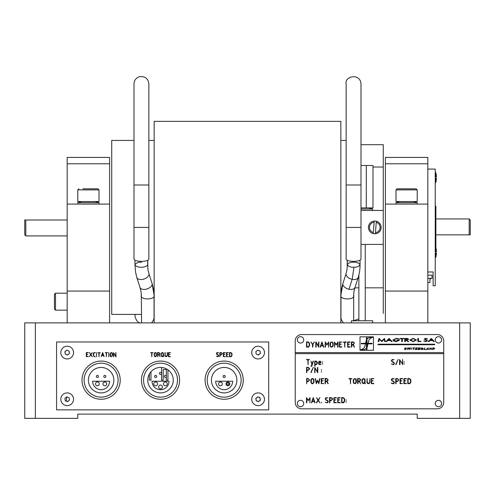 <?xml version="1.0" encoding="UTF-8"?>
<svg xmlns="http://www.w3.org/2000/svg" width="495" height="495" viewBox="0 0 495 495"><rect width="100%" height="100%" fill="white"/><g stroke="black" fill="none" stroke-linecap="round" stroke-linejoin="round"><path stroke-width="0.74" d="M459.645 418.355L459.645 322.889L470.25 322.889L470.25 418.355L417.217 418.355L417.217 414.111L77.783 414.111L77.783 418.355L24.75 418.355L24.75 322.889L35.355 322.889L35.355 418.355M66.596 397.009L66.448 401.253M66.782 354.711L67.926 354.711L66.782 354.711M257.709 354.711L258.854 354.711L257.709 354.711M346.308 402.15A2.654 2.654 0 0 0 346.017 401.748M344.706 400.944A2.654 2.654 0 0 0 344.347 400.87M341.946 401.853A2.654 2.654 0 0 0 341.581 402.466M459.645 322.889L35.355 322.889M147.795 260.24L147.795 267.56L147.795 260.24M347.205 267.498L347.205 260.24M470.25 234.853L469.192 234.853L470.25 234.853L470.25 220.003L469.192 218.939L469.192 234.853L435.885 234.853M24.75 220.003L25.808 220.003L24.75 220.003L24.75 234.853L25.808 235.911L25.808 220.003L67.178 220.003M141.323 314.405L111.728 314.405L111.728 140.444L134.003 140.444M360.997 210.455L383.272 210.455L383.272 313.341L383.272 287.83L365.242 287.83M354.878 287.83L358.875 287.83M360.997 244.394L383.272 244.394L383.272 169.185L383.272 227.428M372.989 167.019L383.272 167.019L383.272 210.455M383.272 144.689L360.997 144.689L383.272 144.689L383.272 167.019M109.605 163.783L67.178 163.783L67.178 157.416L109.605 157.416L109.605 322.889L67.178 322.889L67.178 291.066L109.605 291.066M67.178 163.783L67.178 204.088L109.605 204.088L109.605 169.37L109.605 227.428M67.178 204.088L67.178 291.066M385.395 157.416L427.822 157.416L427.822 163.783L385.395 163.783L385.395 157.416M385.395 291.066L427.822 291.066L427.822 322.889L385.395 322.889L385.395 204.088L427.822 204.088L427.822 163.783M385.395 227.428L385.395 163.783M427.822 291.066L427.822 204.088M436.429 251.714A19.095 19.095 0 0 0 435.779 247.364L435.779 251.751L436.429 251.714A19.095 19.095 0 0 0 435.885 247.778L435.885 206.211L435.247 206.211M427.822 169.086L435.247 169.086L435.247 285.764L433.125 285.764L433.125 271.978L427.822 271.978M435.779 172.588L435.779 176.969L436.429 176.938A19.095 19.095 0 0 0 435.779 172.588L435.247 172.588M435.247 176.969L435.779 176.969M435.247 178.175L436.429 178.206L435.247 178.243M435.779 178.243L435.779 182.556A19.095 19.095 0 0 0 436.429 178.206M435.247 251.751L435.779 251.751M435.247 252.951L436.429 252.988L435.247 253.019M435.779 253.019L435.779 257.338A19.095 19.095 0 0 0 436.429 252.988M157.633 352.533L158.883 352.533L160.027 353.77L159.155 354.94L160.027 356.61L158.926 354.971L157.818 354.971L157.676 356.771L157.528 352.626L158.883 352.533L160.027 353.77M106.295 356.672L106.295 352.824L105.188 352.718L107.557 352.539L106.586 352.824L106.295 356.672M93.332 355.546L93.332 353.572L93.994 352.632L95.263 352.539L93.704 353.312L93.623 355.67L94.155 356.369L95.3 356.697L94.353 356.716L93.332 355.546M86.594 354.562L86.594 356.425L88.32 356.573L86.303 356.623L86.303 352.632L88.221 352.539L86.594 352.824L86.594 354.278L87.819 354.544L86.594 354.278M73.545 352.589A6.367 6.367 0 0 0 63.997 347.075A6.367 6.367 0 0 0 63.997 358.102A6.367 6.367 0 0 0 73.545 352.589M264.472 352.589A6.367 6.367 0 0 0 254.925 347.075A6.367 6.367 0 0 0 254.925 358.102A6.367 6.367 0 0 0 264.472 352.589A6.367 6.367 0 0 1 262.084 357.557M73.545 399.261A6.367 6.367 0 0 0 63.997 393.748A6.367 6.367 0 0 0 63.997 404.774A6.367 6.367 0 0 0 73.545 399.261M264.472 399.261A6.367 6.367 0 0 0 254.925 393.748A6.367 6.367 0 0 0 254.925 404.774A6.367 6.367 0 0 0 264.472 399.261A6.367 6.367 0 0 1 262.084 404.229M56.572 409.866L268.717 409.866L268.717 341.983L56.572 341.983L56.572 409.866M101.246 356.604L102.669 352.533L104.142 356.623L103.554 355.67L101.84 355.67L101.246 356.604M113.504 356.672L113.504 352.632L115.712 356.091L115.849 352.533L116.003 356.672L113.794 353.189L113.794 356.678M154.465 356.406L154.038 353.665L155.288 352.533L156.123 352.842L156.538 353.708L156.538 355.577L155.77 356.629L154.465 356.406M162.626 355.849L163.226 355.602L163.103 353.306L161.915 352.886L161.308 353.684L161.327 355.688L162.255 356.425L162.973 356.109L162.75 355.614M161.791 352.619L163.096 352.842L163.517 353.708L163.338 356.06L163.919 356.617L163.189 356.307L161.871 356.66L161.036 355.682L161.017 353.665L162.261 352.533L163.096 352.842L163.517 353.708L163.517 355.577M219.86 356.672L219.86 352.626L221.215 352.533L222.36 353.752L221.129 354.971L220.151 354.971L219.86 356.672M226.518 352.539L228.449 352.681L226.722 352.824L226.722 354.278L228.003 354.389L226.722 354.562L226.722 356.425L228.393 356.697L226.432 356.623L226.518 352.539M168.547 352.539L170.472 352.681L168.746 352.824L168.746 354.278L170.026 354.389L168.746 354.562L168.746 356.425L170.416 356.697L168.554 356.716L168.455 352.632L170.373 352.824M162.249 356.716L161.036 355.682L161.017 353.665M154.817 352.619L156.123 352.842L156.538 353.708L156.538 355.577L155.3 356.716M115.873 356.771L115.589 356.412M108.677 352.626L108.826 356.771L108.677 352.626M96.414 352.626L96.562 356.771L96.414 352.626M89.385 352.706L90.839 354.401L92.287 352.632L90.993 354.661L92.262 356.722L90.839 354.878L89.378 356.666L90.672 354.655L89.632 352.601M86.402 352.533L88.32 352.681L86.594 352.824M86.594 356.425L88.314 356.536M88.32 356.573L86.303 356.623L86.303 352.632M97.855 352.824L100.213 352.65L99.142 352.824L99 356.771L98.858 352.824L97.75 352.718L100.108 352.824M111.264 352.533L112.099 352.842L112.514 353.708L112.514 355.577L111.27 356.716L110.434 356.406L110.014 355.46L110.014 353.665L111.264 352.533L112.099 352.842L112.514 353.708L112.514 355.577L111.27 356.716L110.434 356.406L110.014 355.46L110.014 353.665L111.264 352.533M150.616 352.551L153.017 352.65L151.946 352.824L151.804 356.771L151.656 352.824L150.616 352.551M157.818 356.672L157.528 352.626M167.174 352.626L167.465 355.62L166.221 356.771L165.386 356.462L164.965 355.497L164.965 352.626L165.256 355.602L166.215 356.48L167.174 355.528L167.465 352.632L167.465 355.62L166.221 356.771L165.386 356.462L164.965 355.497L165.256 352.619M216.878 354.42L216.395 353.343L217.088 352.576L218.561 352.774L217.429 352.824L216.668 353.56L218.877 355.763L218.153 356.734L216.408 356.27L217.893 356.48L218.586 355.732L216.377 353.554L217.088 352.576L218.233 352.941M223.443 352.539L225.367 352.681L223.641 352.824L223.641 354.278L224.922 354.389L223.641 354.562L223.641 356.425L225.274 356.716L223.35 356.623L223.443 352.539M229.606 352.539L230.763 352.533L231.932 353.424L232.013 355.515L231.134 356.691L229.513 356.623L229.513 352.626L230.763 352.533L231.932 353.424L232.013 355.515L231.134 356.691L229.606 356.716L229.513 352.626M218.351 354.872L218.877 355.763L218.153 356.734L216.742 356.165M112.223 355.565L112.105 353.3L110.911 352.886L110.305 353.684L110.663 356.221L111.616 356.363L112.223 355.565M223.455 352.533L225.268 352.824M225.367 356.573L223.35 356.623L223.35 352.632M170.472 356.573L168.455 356.623L168.455 352.632M222.069 353.746L221.215 352.824L220.151 352.824L220.151 354.68L221.209 354.68L222.069 353.746M231.722 353.814L230.763 352.824L229.804 352.824L229.804 356.425L231.01 356.369L231.722 355.46L231.722 353.814M159.737 353.746L158.876 352.824L157.818 352.824L157.818 354.68L158.876 354.68L159.737 353.746M156.247 355.565L156.129 353.3L154.935 352.886L154.329 353.684L154.688 356.221L155.647 356.363L156.247 355.565M103.449 355.379L102.694 353.09L101.927 355.379L103.449 355.379M105.893 376.454A1.058 1.058 0 0 0 104.835 375.396A1.058 1.058 0 0 0 103.771 376.454A1.058 1.058 0 0 0 104.835 377.518A1.058 1.058 0 0 0 105.893 376.454M98.468 376.454A1.058 1.058 0 0 0 97.41 375.396A1.058 1.058 0 0 0 96.346 376.454A1.058 1.058 0 0 0 97.41 377.518A1.058 1.058 0 0 0 98.468 376.454M109.605 381.23A8.483 8.483 0 0 1 101.122 389.714A8.483 8.483 0 0 1 92.633 381.23L109.605 381.23M95.498 383.879A1.912 1.912 0 0 0 98.363 385.531A1.912 1.912 0 0 0 98.363 382.227A1.912 1.912 0 0 0 95.498 383.879M102.923 383.879A1.912 1.912 0 0 0 105.788 385.531A1.912 1.912 0 0 0 105.788 382.227A1.912 1.912 0 0 0 102.923 383.879M88.395 380.166A12.728 12.728 0 0 0 107.483 391.192A12.728 12.728 0 0 0 107.483 369.146A12.728 12.728 0 0 0 88.395 380.166M118.095 380.166A16.972 16.972 0 0 0 92.633 365.471A16.972 16.972 0 0 0 92.633 394.868A16.972 16.972 0 0 0 118.095 380.166M120.217 380.166A19.095 19.095 0 0 1 101.122 399.261A19.095 19.095 0 0 1 82.028 380.166A19.095 19.095 0 0 1 101.122 361.078A19.095 19.095 0 0 1 120.217 380.166M161.58 373.379A1.058 1.058 0 0 0 160.522 372.32A1.058 1.058 0 0 0 159.458 373.379A1.058 1.058 0 0 0 160.522 374.443A1.058 1.058 0 0 0 161.58 373.379M166.462 376.454A1.058 1.058 0 0 0 165.398 375.396A1.058 1.058 0 0 0 164.34 376.454A1.058 1.058 0 0 0 165.398 377.518A1.058 1.058 0 0 0 166.462 376.454M156.705 376.454A1.058 1.058 0 0 0 155.64 375.396A1.058 1.058 0 0 0 154.582 376.454A1.058 1.058 0 0 0 155.64 377.518A1.058 1.058 0 0 0 156.705 376.454M169.005 381.23A8.483 8.483 0 0 1 160.522 389.714A8.483 8.483 0 0 1 152.033 381.23L169.005 381.23M153.735 383.879A1.912 1.912 0 0 0 156.599 385.531A1.912 1.912 0 0 0 156.599 382.227A1.912 1.912 0 0 0 153.735 383.879M163.492 383.879A1.912 1.912 0 0 0 166.357 385.531A1.912 1.912 0 0 0 166.357 382.227A1.912 1.912 0 0 0 163.492 383.879M158.61 386.954A1.912 1.912 0 0 0 161.475 388.612A1.912 1.912 0 0 0 161.475 385.302A1.912 1.912 0 0 0 158.61 386.954M147.795 380.166A12.728 12.728 0 0 0 166.883 391.192A12.728 12.728 0 0 0 166.883 369.146A12.728 12.728 0 0 0 147.795 380.166M177.495 380.166A16.972 16.972 0 0 0 152.033 365.471A16.972 16.972 0 0 0 152.033 394.868A16.972 16.972 0 0 0 177.495 380.166M179.617 380.166A19.095 19.095 0 0 1 160.522 399.261A19.095 19.095 0 0 1 141.428 380.166A19.095 19.095 0 0 1 160.522 361.078A19.095 19.095 0 0 1 179.617 380.166M211.433 380.166A12.728 12.728 0 0 0 230.528 391.192A12.728 12.728 0 0 0 230.528 369.146A12.728 12.728 0 0 0 211.433 380.166M241.133 380.166A16.972 16.972 0 0 0 215.678 365.471A16.972 16.972 0 0 0 215.678 394.868A16.972 16.972 0 0 0 241.133 380.166M243.255 380.166A19.095 19.095 0 0 1 224.167 399.261A19.095 19.095 0 0 1 205.072 380.166A19.095 19.095 0 0 1 224.167 361.078A19.095 19.095 0 0 1 243.255 380.166M226.815 383.879A1.058 1.058 0 0 1 227.879 382.821A1.058 1.058 0 0 1 228.938 383.879A1.058 1.058 0 0 1 227.879 384.943A1.058 1.058 0 0 1 226.815 383.879A1.058 1.058 0 0 1 228.405 382.963A1.058 1.058 0 0 1 228.405 384.801A1.058 1.058 0 0 1 226.815 383.879M225.225 376.454A1.058 1.058 0 0 0 224.167 375.396A1.058 1.058 0 0 0 223.103 376.454A1.058 1.058 0 0 0 224.167 377.518A1.058 1.058 0 0 0 225.225 376.454M232.65 381.23A8.483 8.483 0 0 1 224.167 389.714A8.483 8.483 0 0 1 215.678 381.23L232.65 381.23M218.542 383.879A1.912 1.912 0 0 0 221.407 385.531A1.912 1.912 0 0 0 221.407 382.227A1.912 1.912 0 0 0 218.542 383.879M225.968 383.879A1.912 1.912 0 0 0 228.832 385.531A1.912 1.912 0 0 0 228.832 382.227A1.912 1.912 0 0 0 225.968 383.879M154.155 322.889L154.155 121.355L340.845 121.355L340.845 322.889M342.942 283.363C341.241 289.705 340.572 293.535 340.95 294.847L340.95 294.902C338.667 300.119 355.794 300.36 353.678 295.02L353.944 291.691L355.008 287.422A6.367 3.713 -161.4 0 1 348.975 289.241A6.367 3.713 -161.4 0 1 342.831 284.142A6.367 3.713 -161.4 0 1 342.942 283.369L345.918 274.143C346.723 277.002 348.814 278.704 352.199 279.254C354.668 279.947 356.635 279.477 358.102 277.837L358.108 277.819C358.881 274.929 360.007 271.464 360.044 264.714L360.044 264.714C358.894 266.471 356.87 267.3 353.975 267.213C350.856 267.405 348.635 266.576 347.311 264.72L347.311 264.72C348.95 261.323 358.145 261.23 360.044 264.714L360.044 260.184M353.678 295.02L353.678 321.193M343.493 322.889C341.606 320.574 340.758 318.7 340.95 317.258L340.95 294.902L342.831 284.142M152.058 283.363C153.759 289.705 154.428 293.535 154.05 294.847L154.05 294.902C156.333 300.119 139.206 300.36 141.323 295.02L141.056 291.691L139.992 287.422A6.367 3.713 -18.6 0 0 146.57 289.105A6.367 3.713 -18.6 0 0 152.169 284.142A6.367 3.713 -18.6 0 0 152.058 283.369L149.082 274.143C148.277 279.075 139.256 281.377 136.898 277.837L135.568 272.201L134.956 264.714C136.595 268.117 145.79 268.203 147.689 264.72L147.689 260.296M141.323 295.02L141.607 322.889C138.563 323.359 136.379 321.236 135.067 316.528L135.067 314.405M151.507 322.889C153.394 320.574 154.242 318.7 154.05 317.258L154.05 294.902L152.169 284.142M353.678 320.766L358.875 318.873M358.318 320.766A6.367 6.367 0 0 0 358.875 320.042M360.997 259.034A7.425 2.339 180 0 1 353.572 261.372A7.425 2.339 180 0 1 346.147 259.034L346.147 227.428L360.997 227.428L360.997 259.034M148.853 259.034A7.425 2.339 180 0 1 141.428 261.372A7.425 2.339 180 0 1 134.003 259.034L134.003 227.428L148.853 227.428L148.853 259.034M54.45 301.678L54.45 294.253L55.508 293.188L55.508 310.161L54.45 309.103L54.45 301.678M373.317 232.91L373.261 233.603A6.367 6.367 0 0 1 374.195 221.086A6.367 6.367 0 0 1 381.131 227.898A6.367 6.367 0 0 1 373.261 233.603L373.341 232.526A5.303 5.303 0 0 1 374.115 222.162L374.14 221.779M373.341 232.526L374.115 222.162M376.311 221.246L376.231 222.323A5.303 5.303 0 0 1 375.457 232.687L375.377 233.764M375.457 232.687L376.231 222.323M420.936 341.259L420.936 341.587L417.836 341.587L417.836 338.407L418.492 338.407L418.492 341.259L420.936 341.259L420.936 341.587L417.836 341.587L417.836 338.407L418.492 338.407M320.723 362.111L319.838 361.443L319.003 361.95L318.916 362.68L320.748 362.68L320.723 362.111M370.062 382.363L369.097 383.687L367.463 383.415L366.937 382.214L367.08 378.502L367.302 382.338L368.497 383.446L369.388 383.037L369.703 382.251L369.988 378.533L370.062 382.363M360.552 383.811L359.382 381.558L358.003 381.558L358.003 383.687L357.637 383.681L357.767 378.502L359.333 378.502L360.682 379.547L359.673 381.515L360.552 383.811M403.92 383.619L403.92 378.632L406.321 378.514L406.315 378.867L404.285 378.867L404.285 380.686L405.888 380.828L404.285 381.045L404.285 383.371L406.315 383.371L406.37 383.712L403.92 383.619M398.834 380.024L397.293 381.558L396.074 381.558L396.074 383.687L395.709 383.681L395.709 378.625L397.405 378.502L398.834 380.024M399.558 364.586L399.558 359.537L402.324 363.862L402.614 359.444L402.683 364.586L399.923 360.23L399.923 364.592L399.558 364.586M393.247 364.351L394.063 363.701L393.772 362.699L391.978 361.771L391.353 360.688L392.244 359.469L394.082 359.716L392.665 359.772L391.712 360.7L391.978 361.369L393.816 362.334L394.472 363.454L393.568 364.66L391.353 363.986L393.247 364.351M337.732 402.707L337.732 397.726L340.133 397.603L340.127 397.961L338.097 397.961L338.097 399.774L339.7 399.923L338.097 400.139L338.097 402.466L340.133 402.466L340.189 402.8L337.732 402.707M329.887 400.647L329.887 402.775L329.522 402.769L329.639 397.603L331.217 397.596L332.566 398.624L332.646 399.118L331.106 400.647L329.887 400.647M329.887 397.961L329.887 400.288L331.99 399.886L332.201 398.698L331.211 397.961L329.887 397.961M311.442 402.689L313.217 397.596L315.067 402.713L314.758 402.819L314.325 401.519L312.19 401.519L311.745 402.825L311.442 402.689M319.931 378.718L318.836 383.712L317.573 380.847L316.342 383.73L315.21 378.663L315.525 378.595L316.509 382.982L317.536 380.172L318.65 382.969L319.615 378.619L319.931 378.718M306.622 378.502L308.187 378.502L309.616 380.024L308.076 381.558L306.857 381.558L306.677 383.811L306.622 378.502M310.86 372.457L313.23 367.364L311.163 372.593L310.86 372.457M313.397 361.27L311.714 366.226L310.971 366.312L311.943 364.487L310.922 361.103L312.116 363.992L313.075 361.164L313.397 361.27M404.786 348.325L405.851 347.855L406.5 348.362L405.096 348.313L406.222 349.105L405.096 349.612L404.353 349.037L405.182 349.408L405.912 349.117L404.786 348.325L405.851 347.855L406.5 348.362L405.764 348.059M295.23 353.653L295.23 402.441A6.367 6.367 0 0 0 301.597 408.808L437.37 408.808A6.367 6.367 0 0 0 443.73 402.441L443.73 352.589L295.23 352.589L295.23 353.653L443.73 353.653M443.73 352.589L443.73 340.919A6.367 6.367 0 0 0 437.37 334.558L301.597 334.558A6.367 6.367 0 0 0 295.23 340.919L295.23 352.589M349.94 342.274L347.905 342.274L347.905 344.087L349.507 344.235L347.905 344.452L347.905 346.778L349.94 346.778L349.996 347.113L347.663 347.137L347.539 342.039L349.946 341.915L349.94 342.274M341.736 347.137L339.329 347.02L339.446 341.915L341.853 342.101L339.694 342.274L339.694 344.087L341.296 344.235L339.694 344.452L339.694 346.778L341.729 346.778L341.736 347.137M320.16 347.001L321.936 341.909L323.786 347.026L323.476 347.131L323.043 345.832L320.909 345.832L320.463 347.137L320.16 347.001M312.524 347.026L312.524 344.576L310.885 341.983L312.667 344.242L314.35 341.915L312.889 344.582L312.889 347.02L312.524 347.026M307.927 347.212L306.492 347.02L306.609 341.915L308.057 341.909L309.517 343.029L309.616 345.64L308.521 347.106L307.927 347.212M316.169 342.125L318.551 346.364L318.551 342.033L318.916 342.039L318.792 347.205L316.156 342.726L316.156 347.094L315.791 347.082L315.791 342.039L316.169 342.125M334.756 342.682L334.577 347.212L334.391 342.033L336.21 344.489L337.998 341.989L338.023 347.094L337.658 347.082L337.658 342.682L336.173 344.99L334.756 342.682M344.928 342.274L344.743 347.212L344.563 342.274L343.183 342.144L346.141 341.915L346.129 342.274L344.928 342.274M351.753 344.959L351.753 347.088L351.394 347.082L351.394 342.033L353.084 341.909L354.432 342.955L353.43 344.916L354.513 347.007L354.216 347.137L353.133 344.959L351.753 344.959M378.805 341.587L378.143 341.587L378.997 338.407L381.75 341.018L384.46 338.407L385.364 341.587L384.77 341.587L384.12 339.304L381.831 341.587L379.387 339.304L378.805 341.587L378.143 341.587L379.22 338.407M410.429 347.886L409.278 349.581L409.118 348.09L407.503 349.581L407.676 347.886L407.998 347.886L407.762 349.346L409.025 347.886L409.408 347.886L409.235 349.346L410.745 347.886M418.702 347.886L420.434 347.886L418.925 348.084L418.677 348.604L419.902 348.808L418.578 348.808L418.306 349.383L419.68 349.581L417.891 349.581L418.702 347.886M423.844 349.581L424.97 347.886L424.252 349.383L425.335 349.581L423.844 349.581M434.69 344.192L378.007 344.192L378.007 344.724L434.69 344.724L434.69 344.192M360.001 350.305L373.471 350.305L373.471 336.835L360.001 336.835L360.001 350.305L373.471 350.305L373.471 337.095L369.375 337.609A4.795 4.795 0 0 0 367.005 339.143L366.467 339.941A4.795 4.795 0 0 0 366.418 340.028A4.3 4.3 0 0 0 366.213 340.498L364.667 346.908A4.226 4.226 0 0 1 363.311 348.598L360.001 350.095L364.184 349.538A4.795 4.795 0 0 0 366.467 348.103L366.467 349.495L367.005 349.495L367.005 347.354A7.202 7.202 0 0 0 367.346 346.673L368.032 343.839L372.122 343.839L372.122 343.301L368.101 343.301L368.899 340.232A4.226 4.226 0 0 1 370.254 338.543L373.471 336.835L360.001 336.835L360.001 350.305M431.937 347.886L431.126 349.581L430.192 348.251L429.245 349.581L430.056 347.886L430.99 349.216L431.937 347.886M414.989 347.886L414.105 348.084L413.071 349.581L413.789 348.084L413.102 347.886L414.989 347.886M409.278 349.581L409.093 348.245M408.944 348.288L407.503 349.581L407.998 347.886M408.022 349.031L409.025 347.886L409.408 347.886L409.34 348.74M429.004 341.587L428.28 341.587L431.3 338.407L434.4 341.587L433.682 341.587L432.729 340.566L429.969 340.566L429.004 341.587L428.28 341.587L431.3 338.407L434.4 341.587L433.682 341.587M405.356 341.587L404.7 341.587L404.7 338.407L407.416 338.45L408.697 339.254L406.5 340.121L408.783 341.587L407.96 341.587L405.671 340.121L405.356 341.587L404.7 341.587L404.7 338.407M396.953 340.362L396.953 340.034L399.682 340.034L396.489 341.668L393.704 341.067L392.912 339.997L396.377 338.326L399.273 338.951L396.415 338.648L393.605 339.985L396.532 341.34L398.989 340.362L396.953 340.362L396.953 340.034L399.682 340.034L396.489 341.668L393.704 341.067L392.912 339.997L396.377 338.326L399.273 338.951L398.778 339.18M385.364 341.587L384.77 341.587M325.252 341.909L326.91 344.489L328.705 341.989L328.55 347.212L328.358 342.682L326.873 344.99L325.456 342.682L325.456 347.094L325.091 347.082L325.252 341.909M332.634 342.299L333.154 343.382L333.154 345.72L332.195 347.026L331.607 347.137L330.561 346.754L330.035 345.572L330.035 343.332L331 342.02L332.634 342.299L333.154 343.382L333.154 345.72L332.195 347.026L330.561 346.754L330.035 345.572L330.035 343.332L331 342.02L332.634 342.299M386.737 341.587L386.013 341.587L389.033 338.407L392.139 341.587L391.415 341.587L390.462 340.566L387.709 340.566L386.737 341.587L386.013 341.587L389.033 338.407L392.139 341.587L391.415 341.587M401.723 338.729L400.294 338.729L400.294 338.407L403.802 338.407L403.802 338.729L402.373 338.729L402.373 341.587L401.723 341.587L401.723 338.729M409.841 340.009L413.127 338.326L416.493 339.997L413.177 341.668L409.841 340.009L413.127 338.326L416.493 339.997L413.177 341.668L409.841 340.009M426.115 339.78L427.55 340.808L425.731 341.668L423.794 340.975L425.669 341.34L426.851 340.801L424.203 339.069L425.768 338.326L427.463 338.821L425.774 338.648L424.896 339.05L427.55 340.808L425.731 341.668L423.794 340.975L424.339 340.814M406.222 349.105L405.096 349.612L404.663 349.018M412.063 347.886L410.937 349.581L412.063 347.886M416.969 349.383L414.983 349.581L417.167 348.084L415.93 347.886L417.638 347.886L415.441 349.383L416.87 349.581L415.082 349.371M422.687 349.117L422.885 349.581L422.482 349.581L421.449 348.833L420.781 349.581L421.591 347.886L423.275 348.35L422.384 348.808L422.885 349.581L422.482 349.581M428.163 347.886L428.33 349.581L427.94 349.068L426.096 349.581L428.163 347.886M432.327 349.581L433.137 347.886L433.966 347.886L434.715 348.721L432.327 349.581L433.137 347.886L433.966 347.886L434.715 348.721L432.327 349.581M306.628 359.413L309.573 359.562L308.237 359.772L308.057 364.716L307.871 359.772L306.622 359.772L306.628 359.413M317.246 362.08L317.246 363.652L316.546 364.568L315.067 364.642L315.067 366.189L314.727 366.238L314.702 361.202L316.206 361.084L317.246 362.08M308.076 370.421L306.857 370.421L306.857 372.549L306.492 372.543L306.622 367.364L308.187 367.364L309.536 368.398L309.616 368.886L308.076 370.421M315.067 368.187L314.888 372.673L314.702 367.494L317.462 371.819L317.462 367.488L317.827 367.494L317.666 372.673L315.067 368.187L317.666 372.673M312.413 378.502L313.459 378.892L313.978 379.974L313.978 382.313L313.013 383.625L312.425 383.736L311.38 383.347L310.854 382.165L310.854 379.925L311.825 378.619L312.413 378.502M321.608 383.371L323.761 383.557L321.243 383.619L321.243 378.632L323.643 378.514L323.637 378.867L321.608 378.867L321.608 380.686L323.21 380.828L321.608 381.045L321.608 383.371M309.765 398.37L308.274 400.678L306.857 398.37L306.857 402.782L306.492 402.769L306.492 397.72L308.311 400.177L310.105 397.677L309.95 402.899L309.765 398.37M316.416 402.621L317.988 400.251L316.404 397.671L318.198 399.929L319.888 397.603L318.384 400.257L319.974 402.831L318.192 400.535L316.651 402.856L316.416 402.621M325.19 398.611L326.057 397.658L327.9 397.906L326.477 397.961L325.531 398.883L325.79 399.552L327.634 400.523L328.29 401.637L327.381 402.85L325.203 402.268L327.059 402.54L327.925 401.6L327.585 400.888L325.79 399.954L325.19 398.611M333.884 402.707L333.884 397.726L336.284 397.603L336.278 397.961L334.249 397.961L334.249 399.774L335.851 399.923L334.249 400.139L334.249 402.466L336.278 402.466L336.34 402.8L333.884 402.707M343.61 402.794L341.581 402.707L341.699 397.603L343.146 397.596L344.607 398.716L344.706 401.327L343.61 402.794M395.715 364.506L398.085 359.413L396.019 364.642L395.715 364.506M392.993 381.373L391.978 380.859L391.353 379.783L392.244 378.564L394.082 378.811L392.665 378.867L391.712 379.789L391.978 380.457L393.816 381.428L394.472 382.548L393.568 383.755L391.353 383.074L393.247 383.446L394.063 382.79L393.772 381.793L392.993 381.373M400.43 383.371L402.59 383.557L400.071 383.619L400.071 378.632L402.472 378.514L402.466 378.867L400.43 378.867L400.43 380.686L402.033 380.828L400.43 381.045L400.43 383.371M407.899 378.502L409.334 378.502L410.794 379.622L410.893 382.233L409.798 383.699L407.769 383.619L407.899 378.502L409.334 378.502L410.794 379.622L410.893 382.233M353.282 382.165L353.282 379.925L354.253 378.619L355.886 378.892L356.406 379.974L356.406 382.313L355.441 383.625L353.807 383.347L353.282 382.165M365.124 382.313L364.895 382.913L365.489 383.736L364.716 383.229L363.064 383.668L362.024 382.443L362 379.925L362.971 378.619L364.605 378.892L365.124 379.974L365.124 382.313M371.423 378.502L373.818 378.694L371.665 378.867L371.665 380.686L373.267 380.828L371.665 381.045L371.665 383.371L373.694 383.371L373.7 383.736L371.3 383.619L371.423 378.502M409.798 383.699L407.769 383.619L407.769 378.625M391.978 380.859L391.372 379.517L392.244 378.564L394.144 378.984L392.665 378.867M393.816 381.428L394.472 382.548L393.568 383.755L392.133 383.588L391.39 383.18L391.811 383.05M404.106 361.591L404.106 362.21L404.106 361.591M346.092 401.717L346.166 402.317L346.092 401.717M321.391 371.491L321.465 372.091L321.391 371.491M317.462 371.819L317.462 367.488L317.827 367.494L317.827 372.543M315.067 372.549L314.702 372.543L314.702 367.494M322.591 361.591L322.591 362.21L322.591 361.591M320.642 361.381L321.076 362.934L318.916 363.045L318.916 363.726L319.3 364.227L321.082 364.462L319.411 364.642L318.601 363.961L318.551 362.229L319.232 361.214L320.642 361.381M322.554 363.534L322.629 364.134L322.554 363.534M321.428 369.548L321.428 370.167L321.428 369.548M325.221 378.502L326.787 378.502L328.216 380.049L327.127 381.515L328.216 383.6L327.913 383.73L326.836 381.558L325.456 381.558L325.277 383.811L325.091 378.625L326.787 378.502L328.216 380.049M321.496 402.249L321.502 402.899L321.496 402.249M329.639 397.603L331.217 397.596L332.646 399.118M329.887 402.775L329.522 402.769L329.522 397.72M346.135 399.774L346.135 400.399L346.135 399.774M404.068 363.534L404.143 364.134L404.068 363.534M349.055 378.502L352.001 378.65L350.664 378.867L350.485 383.811L350.299 378.867L349.049 378.867L349.055 378.502M357.767 378.502L359.333 378.502L360.762 380.049M358.003 383.687L357.637 383.681L357.637 378.625M421.096 349.581L421.591 347.886L423.275 348.35M316.88 363.615L316.837 361.938L315.067 361.443L315.067 364.277L316.398 364.227L316.88 363.615M432.42 340.238L431.362 339.106L430.279 340.238L432.42 340.238M332.795 343.375L332.411 342.596L331.588 342.274L330.623 342.744L330.394 345.553L330.846 346.519L332.04 346.698L332.795 345.702L332.795 343.375M364.184 349.538L360.991 350.039M372.122 343.839L372.122 343.301M366.467 348.103L367.005 347.354L367.005 343.839L368.032 343.839L368.101 343.301L367.005 343.301L367.005 337.639L366.467 337.639L366.467 343.301L361.344 343.301L361.344 343.839L366.467 343.839L366.467 348.103M415.8 339.997L413.152 338.648L410.534 340.009L413.152 341.34L415.8 339.997M406.463 338.729L405.356 338.729L405.356 339.793L408.004 339.254L406.463 338.729M425.539 339.985L424.203 339.069L425.768 338.326L427.463 338.821L426.944 339.019M402.373 341.587L401.723 341.587M400.294 338.729L400.294 338.407L403.802 338.407L403.802 338.729M390.159 340.238L389.095 339.106L388.018 340.238L390.159 340.238M368.429 341.296L368.899 340.232M408.783 341.587L407.96 341.587M407.416 338.45L408.697 339.254M367.346 346.673L368.026 343.877M351.753 342.274L351.753 344.6L353.863 344.198L354.067 343.01L353.084 342.274L351.753 342.274M433.36 348.084L432.741 349.383L434.387 348.721L433.36 348.084M427.117 348.888L427.928 348.888L427.909 348.059L427.117 348.888M421.814 348.072L421.548 348.629L422.947 348.35L421.814 348.072M321.967 342.608L321.014 345.467L322.913 345.467L321.967 342.608M306.857 346.778L308.373 346.704L309.251 345.566L309.196 343.171L308.057 342.274L306.857 342.274L306.857 346.778M362.365 379.943L362.383 382.449L363.237 383.334L364.45 382.975L363.924 382.53L364.654 382.734L364.759 382.344L364.611 379.473L363.12 378.947L362.365 379.943M360.317 379.603L359.327 378.867L358.003 378.867L358.003 381.193L360.106 380.791L360.317 379.603M353.647 382.152L354.092 383.111L354.853 383.371L356.041 382.295L355.657 379.189L354.835 378.867L353.869 379.337L353.647 382.152M410.473 379.764L409.334 378.867L408.134 378.867L408.134 383.371L409.643 383.297L410.528 382.165L410.473 379.764M325.456 383.687L325.091 383.681L325.091 378.625M327.77 379.603L326.78 378.867L325.456 378.867L325.456 381.193L327.56 380.791L327.77 379.603M398.388 379.603L397.398 378.867L396.074 378.867L396.074 381.193L398.178 380.791L398.388 379.603M343.078 402.466L344.347 401.253L344.285 398.859L343.146 397.961L341.946 397.961L341.946 402.466L343.078 402.466M313.248 398.296L312.296 401.154L314.195 401.154L313.248 398.296M313.613 379.974L313.23 379.189L312.407 378.867L311.442 379.337L311.213 382.152L311.664 383.111L312.859 383.291L313.613 382.295L313.613 379.974M415.831 348.084L417.638 347.886L415.645 349.26M308.181 378.867L306.857 378.867L306.857 381.193L308.96 380.791L309.171 379.603L308.181 378.867M365.137 345.85L364.667 346.908M366.418 340.028A4.3 4.3 0 0 0 366.213 340.498L365.539 343.27M369.375 337.609L372.865 337.095M306.857 370.056L308.96 369.654L309.171 368.466L308.181 367.729L306.857 367.729L306.857 370.056M389.633 157.416L427.822 157.416M429.945 282.583L427.822 282.583L429.945 282.583L429.945 278.339L427.822 278.339L432.067 278.339L432.067 275.158L427.822 275.158M431.003 278.339L431.003 278.765L429.945 278.765M149.385 374.003L149.385 380.166L150.975 380.166L150.975 371.751M161.58 367.482L161.58 380.166L163.171 380.166L163.171 369.561L166.357 369.561L166.357 375.996M166.357 376.918L166.357 380.166L167.947 380.166L167.947 369.827M65.266 354.123L67.549 355.008L69.461 353.479L69.09 351.06L66.806 350.169L64.894 351.697L65.266 354.123M65.08 352.91A2.122 2.122 0 0 1 65.854 350.936M368.843 207.906L372.667 209.032L360.997 209.032M303.713 339.96A3.18 3.18 0 0 0 299.036 337.058A3.18 3.18 0 0 0 298.856 342.565A3.18 3.18 0 0 0 303.713 339.96M303.713 403.604A3.18 3.18 0 0 0 299.036 400.696A3.18 3.18 0 0 0 298.856 406.209A3.18 3.18 0 0 0 303.713 403.604M441.608 403.604A3.18 3.18 0 0 0 436.924 400.696A3.18 3.18 0 0 0 436.751 406.209A3.18 3.18 0 0 0 441.608 403.604M441.608 339.96A3.18 3.18 0 0 0 436.924 337.058A3.18 3.18 0 0 0 436.751 342.565A3.18 3.18 0 0 0 441.608 339.96M255.822 398.37L256.193 400.789L258.477 401.68L260.389 400.152L260.017 397.726L257.734 396.841L255.822 398.37M256.781 397.603A2.122 2.122 0 0 1 260.203 398.939A2.122 2.122 0 0 1 257.338 401.235A2.122 2.122 0 0 1 256.781 397.603M66.806 396.841L64.894 398.37L65.266 400.789L67.549 401.68L69.461 400.152L69.09 397.726L66.806 396.841M68.508 400.919A2.122 2.122 0 0 1 66.41 401.235M71.156 404.229A6.367 6.367 0 0 0 69.492 393.333A6.367 6.367 0 0 0 60.885 400.226A6.367 6.367 0 0 0 71.156 404.229M257.734 350.169L255.822 351.697L256.193 354.123L258.477 355.008L260.389 353.479L260.017 351.06L257.734 350.169M351.45 322.889L351.45 320.766L372.667 320.766L372.667 322.889L372.667 320.766M372.989 165.478L372.989 207.906L366.281 207.906L366.281 165.478L372.989 165.478M360.997 207.906L366.281 207.906M360.997 165.478L366.281 165.478M413.393 201.545L417.217 202.665L396 202.665L396 204.088M396 189.876L396 201.545L417.217 201.545L417.217 189.876L416.153 188.818L397.058 188.818L396 189.876L417.217 189.876M406.135 188.818L401.556 188.818M407.082 188.818L411.661 188.818M95.182 201.545L99 202.665L77.783 202.665L77.783 204.088M99 189.876L77.783 189.876L77.783 201.545L99 201.545L99 189.876L97.942 188.818L93.914 188.818M82.869 188.818L97.942 188.818M348.975 289.241L352.199 279.254L353.975 267.213M141.62 262.22C138.501 262.028 136.28 262.857 134.956 264.714L134.956 260.184M360.997 227.428L360.997 184.994L346.147 184.994L346.147 227.428M148.853 227.428L148.853 184.994L134.003 184.994L134.003 227.428M148.853 140.444L154.155 140.444M346.147 140.444L340.845 140.444M435.885 218.939L469.192 218.939M25.808 235.911L67.178 235.911M435.247 182.556L435.779 182.556M435.247 247.364L435.779 247.364M435.247 257.338L435.779 257.338M345.918 274.143L346.717 271.012C346.995 268.742 347.106 270.437 347.311 264.72L347.311 260.296M355.008 287.422L358.102 277.837M149.082 274.143C148.283 270.586 147.968 271.662 147.689 264.72M139.992 287.422L136.898 277.837M360.997 184.994L360.997 83.872C360.125 72.629 344.328 76.23 346.147 83.872L346.147 184.994M148.853 184.994L148.853 83.872C148.172 78.587 145.128 76.181 139.72 76.645C136.15 77.74 134.244 80.147 134.003 83.872L134.003 184.994M67.178 293.188L55.508 293.188M67.178 310.161L55.508 310.161M372.667 209.032L372.667 210.455M358.875 274.997L358.875 320.766M365.242 244.394L365.242 320.766M399.818 201.545L396 202.665M417.217 202.665L417.217 204.088M81.607 201.545L77.783 202.665M99 202.665L99 204.088M77.783 189.876L78.847 188.818"/></g></svg>
